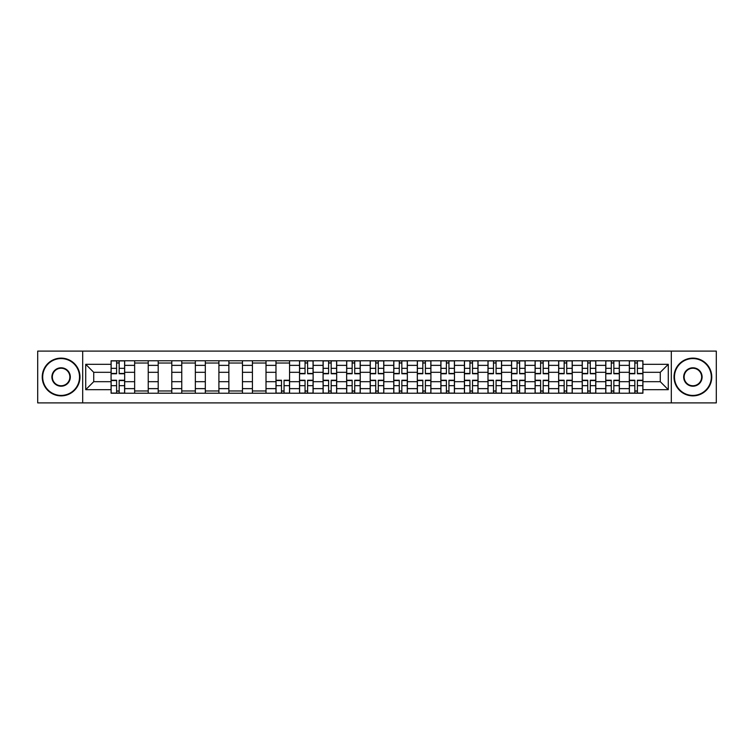 <?xml version="1.0" encoding="UTF-8"?>
<svg xmlns="http://www.w3.org/2000/svg" width="754" height="754" viewBox="0 0 754 754"><rect width="100%" height="100%" fill="white"/><g stroke="black" fill="none" stroke-linecap="round" stroke-linejoin="round"><path stroke-width="1.13" d="M671.305 402.9L716.3 402.9L716.3 351.1L37.7 351.1L37.7 402.9L671.305 402.9L671.305 351.1M134.646 393.23L134.646 365.37L124.674 365.37L124.674 393.23M124.674 365.37L124.674 360.77M134.646 365.37L134.646 360.77M148.236 360.77L148.236 393.23M158.199 393.23L158.199 360.77M171.789 360.77L171.789 393.23M181.752 393.23L181.752 360.77M195.343 360.77L195.343 393.23M205.314 393.23L205.314 360.77M218.905 360.77L218.905 393.23M228.867 393.23L228.867 360.77M242.458 360.77L242.458 393.23M252.42 393.23L252.42 360.77M266.011 360.77L266.011 393.23M275.983 393.23L275.983 360.77M289.574 360.77L289.574 393.23M299.536 393.23L299.536 360.77M313.127 360.77L313.127 393.23M323.089 393.23L323.089 360.77M336.68 360.77L336.68 393.23M346.651 393.23L346.651 360.77M360.242 360.77L360.242 393.23M370.205 393.23L370.205 360.77M383.795 360.77L383.795 393.23M393.758 393.23L393.758 360.77M407.349 360.77L407.349 393.23M417.32 393.23L417.32 360.77M430.911 360.77L430.911 393.23M440.873 393.23L440.873 360.77M454.464 360.77L454.464 393.23M464.426 393.23L464.426 360.77M478.017 360.77L478.017 393.23M487.989 393.23L487.989 360.77M501.58 360.77L501.58 393.23M511.542 393.23L511.542 360.77M525.133 360.77L525.133 393.23M535.095 393.23L535.095 360.77M548.686 360.77L548.686 393.23M558.657 393.23L558.657 360.77M572.248 360.77L572.248 393.23M582.211 393.23L582.211 360.77M595.801 360.77L595.801 393.23M605.764 393.23L605.764 360.77M619.354 360.77L619.354 393.23M629.326 393.23L629.326 360.77M629.326 381.684L619.354 381.684M605.764 381.684L595.801 381.684M582.211 381.684L572.248 381.684M558.657 381.684L548.686 381.684M535.095 381.684L525.133 381.684M511.542 381.684L501.58 381.684M487.989 381.684L478.017 381.684M464.426 381.684L454.464 381.684M440.873 381.684L430.911 381.684M417.32 381.684L407.349 381.684M393.758 381.684L383.795 381.684M370.205 381.684L360.242 381.684M346.651 381.684L336.68 381.684M323.089 381.684L313.127 381.684M299.536 381.684L289.574 381.684M275.983 381.684L266.011 381.684M252.42 381.684L242.458 381.684M228.867 381.684L218.905 381.684M205.314 381.684L195.343 381.684M181.752 381.684L171.789 381.684M158.199 381.684L148.236 381.684M134.646 381.684L124.674 381.684M629.326 372.316L619.354 372.316M605.764 372.316L595.801 372.316M582.211 372.316L572.248 372.316M558.657 372.316L548.686 372.316M535.095 372.316L525.133 372.316M511.542 372.316L501.58 372.316M487.989 372.316L478.017 372.316M464.426 372.316L454.464 372.316M440.873 372.316L430.911 372.316M417.32 372.316L407.349 372.316M393.758 372.316L383.795 372.316M370.205 372.316L360.242 372.316M346.651 372.316L336.68 372.316M323.089 372.316L313.127 372.316M299.536 372.316L289.574 372.316M275.983 372.316L266.011 372.316M252.42 372.316L242.458 372.316M228.867 372.316L218.905 372.316M205.314 372.316L195.343 372.316M181.752 372.316L171.789 372.316M158.199 372.316L148.236 372.316M134.646 372.316L124.674 372.316M93.722 381.684L111.083 381.684L111.083 372.316L93.722 372.316L93.722 381.684L85.72 389.686L85.72 364.314L111.083 364.314L111.083 372.316M642.917 372.316L642.917 381.684L660.278 381.684L660.278 372.316L642.917 372.316L642.917 360.77L111.083 360.77L111.083 364.314M642.917 364.314L668.28 364.314L668.28 389.686L642.917 389.686L642.917 381.684M111.083 381.684L111.083 393.23L642.917 393.23L642.917 389.686M111.083 389.686L85.72 389.686M82.695 402.9L82.695 351.1M119.17 390.968L116.597 390.968M116.597 363.032L119.17 363.032M148.236 390.968L134.646 390.968M134.646 363.032L148.236 363.032M171.789 390.968L158.199 390.968M158.199 363.032L171.789 363.032M195.343 390.968L181.752 390.968M181.752 363.032L195.343 363.032M218.905 390.968L205.314 390.968M205.314 363.032L218.905 363.032M242.458 390.968L228.867 390.968M228.867 363.032L242.458 363.032M266.011 390.968L252.42 390.968M252.42 363.032L266.011 363.032M284.06 390.968L281.487 390.968M275.983 363.032L289.574 363.032M307.613 390.968L305.05 390.968M305.05 363.032L307.613 363.032M331.176 390.968L328.603 390.968M328.603 363.032L331.176 363.032M354.729 390.968L352.156 390.968M352.156 363.032L354.729 363.032M378.282 390.968L375.718 390.968M375.718 363.032L378.282 363.032M401.844 390.968L399.271 390.968M399.271 363.032L401.844 363.032M425.397 390.968L422.824 390.968M422.824 363.032L425.397 363.032M448.95 390.968L446.387 390.968M446.387 363.032L448.95 363.032M472.513 390.968L469.94 390.968M469.94 363.032L472.513 363.032M496.066 390.968L493.493 390.968M493.493 363.032L496.066 363.032M519.619 390.968L517.056 390.968M517.056 363.032L519.619 363.032M543.182 390.968L540.609 390.968M540.609 363.032L543.182 363.032M566.735 390.968L564.162 390.968M564.162 363.032L566.735 363.032M590.288 390.968L587.724 390.968M587.724 363.032L590.288 363.032M613.85 390.968L611.277 390.968M611.277 363.032L613.85 363.032M637.403 390.968L634.83 390.968M634.83 363.032L637.403 363.032M85.72 364.314L93.722 372.316M660.278 381.684L668.28 389.686M660.278 372.316L668.28 364.314M119.17 373.758L119.17 360.921L124.598 360.921L124.598 373.758L119.17 373.758M116.597 362.881L119.17 362.881M121.356 360.921L111.158 360.921L111.158 373.758L116.597 373.758L116.597 360.921L114.41 360.921M116.597 380.242L116.597 393.079L111.158 393.079L111.158 380.242L116.597 380.242M119.17 391.119L116.597 391.119M114.41 393.079L124.598 393.079L124.598 380.242L119.17 380.242L119.17 393.079L121.356 393.079M61.102 395.426A18.426 18.426 0 0 0 79.528 377A18.426 18.426 0 0 0 61.102 358.574A18.426 18.426 0 0 0 42.686 377A18.426 18.426 0 0 0 61.102 395.426M61.102 358.122A18.878 18.878 0 0 1 79.981 377A18.878 18.878 0 0 1 61.102 395.878A18.878 18.878 0 0 1 42.233 377A18.878 18.878 0 0 1 61.102 358.122M61.102 386.208A9.208 9.208 0 0 1 51.894 377A9.208 9.208 0 0 1 61.102 367.792A9.208 9.208 0 0 1 70.32 377A9.208 9.208 0 0 1 61.102 386.208M61.102 368.244A8.756 8.756 0 0 0 52.346 377A8.756 8.756 0 0 0 61.102 385.756A8.756 8.756 0 0 0 69.868 377A8.756 8.756 0 0 0 61.102 368.244M692.898 395.426A18.426 18.426 0 0 0 711.314 377A18.426 18.426 0 0 0 692.898 358.574A18.426 18.426 0 0 0 674.472 377A18.426 18.426 0 0 0 692.898 395.426M692.898 358.122A18.878 18.878 0 0 1 711.767 377A18.878 18.878 0 0 1 692.898 395.878A18.878 18.878 0 0 1 674.019 377A18.878 18.878 0 0 1 692.898 358.122M692.898 386.208A9.208 9.208 0 0 1 683.68 377A9.208 9.208 0 0 1 692.898 367.792A9.208 9.208 0 0 1 702.106 377A9.208 9.208 0 0 1 692.898 386.208M692.898 368.244A8.756 8.756 0 0 0 684.132 377A8.756 8.756 0 0 0 692.898 385.756A8.756 8.756 0 0 0 701.654 377A8.756 8.756 0 0 0 692.898 368.244M307.613 373.758L307.613 360.921L313.051 360.921L313.051 373.758L307.613 373.758M305.05 362.881L307.613 362.881M309.8 360.921L299.611 360.921L299.611 373.758L305.05 373.758L305.05 360.921L302.863 360.921M331.176 373.758L331.176 360.921L336.604 360.921L336.604 373.758L331.176 373.758M328.603 362.881L331.176 362.881M333.362 360.921L323.164 360.921L323.164 373.758L328.603 373.758L328.603 360.921L326.416 360.921M354.729 373.758L354.729 360.921L360.167 360.921L360.167 373.758L354.729 373.758M352.156 362.881L354.729 362.881M356.915 360.921L346.727 360.921L346.727 373.758L352.156 373.758L352.156 360.921L349.969 360.921M378.282 373.758L378.282 360.921L383.72 360.921L383.72 373.758L378.282 373.758M375.718 362.881L378.282 362.881M380.468 360.921L370.28 360.921L370.28 373.758L375.718 373.758L375.718 360.921L373.532 360.921M401.844 373.758L401.844 360.921L407.273 360.921L407.273 373.758L401.844 373.758M399.271 362.881L401.844 362.881M404.031 360.921L393.833 360.921L393.833 373.758L399.271 373.758L399.271 360.921L397.085 360.921M425.397 373.758L425.397 360.921L430.836 360.921L430.836 373.758L425.397 373.758M422.824 362.881L425.397 362.881M427.584 360.921L417.396 360.921L417.396 373.758L422.824 373.758L422.824 360.921L420.638 360.921M448.95 373.758L448.95 360.921L454.389 360.921L454.389 373.758L448.95 373.758M446.387 362.881L448.95 362.881M451.137 360.921L440.949 360.921L440.949 373.758L446.387 373.758L446.387 360.921L444.2 360.921M472.513 373.758L472.513 360.921L477.942 360.921L477.942 373.758L472.513 373.758M469.94 362.881L472.513 362.881M474.7 360.921L464.502 360.921L464.502 373.758L469.94 373.758L469.94 360.921L467.753 360.921M496.066 373.758L496.066 360.921L501.504 360.921L501.504 373.758L496.066 373.758M493.493 362.881L496.066 362.881M498.253 360.921L488.064 360.921L488.064 373.758L493.493 373.758L493.493 360.921L491.306 360.921M519.619 373.758L519.619 360.921L525.057 360.921L525.057 373.758L519.619 373.758M517.056 362.881L519.619 362.881M521.806 360.921L511.617 360.921L511.617 373.758L517.056 373.758L517.056 360.921L514.869 360.921M543.182 373.758L543.182 360.921L548.61 360.921L548.61 373.758L543.182 373.758M540.609 362.881L543.182 362.881M545.368 360.921L535.17 360.921L535.17 373.758L540.609 373.758L540.609 360.921L538.422 360.921M566.735 373.758L566.735 360.921L572.173 360.921L572.173 373.758L566.735 373.758M564.162 362.881L566.735 362.881M568.921 360.921L558.733 360.921L558.733 373.758L564.162 373.758L564.162 360.921L561.975 360.921M590.288 373.758L590.288 360.921L595.726 360.921L595.726 373.758L590.288 373.758M587.724 362.881L590.288 362.881M592.474 360.921L582.286 360.921L582.286 373.758L587.724 373.758L587.724 360.921L585.538 360.921M613.85 373.758L613.85 360.921L619.279 360.921L619.279 373.758L613.85 373.758M611.277 362.881L613.85 362.881M616.037 360.921L605.839 360.921L605.839 373.758L611.277 373.758L611.277 360.921L609.091 360.921M281.487 380.242L281.487 393.079L276.058 393.079L276.058 380.242L281.487 380.242M284.06 391.119L281.487 391.119M279.3 393.079L289.498 393.079L289.498 380.242L284.06 380.242L284.06 393.079L286.247 393.079M305.05 380.242L305.05 393.079L299.611 393.079L299.611 380.242L305.05 380.242M307.613 391.119L305.05 391.119M302.863 393.079L313.051 393.079L313.051 380.242L307.613 380.242L307.613 393.079L309.8 393.079M328.603 380.242L328.603 393.079L323.164 393.079L323.164 380.242L328.603 380.242M331.176 391.119L328.603 391.119M326.416 393.079L336.604 393.079L336.604 380.242L331.176 380.242L331.176 393.079L333.362 393.079M352.156 380.242L352.156 393.079L346.727 393.079L346.727 380.242L352.156 380.242M354.729 391.119L352.156 391.119M349.969 393.079L360.167 393.079L360.167 380.242L354.729 380.242L354.729 393.079L356.915 393.079M375.718 380.242L375.718 393.079L370.28 393.079L370.28 380.242L375.718 380.242M378.282 391.119L375.718 391.119M373.532 393.079L383.72 393.079L383.72 380.242L378.282 380.242L378.282 393.079L380.468 393.079M399.271 380.242L399.271 393.079L393.833 393.079L393.833 380.242L399.271 380.242M401.844 391.119L399.271 391.119M397.085 393.079L407.273 393.079L407.273 380.242L401.844 380.242L401.844 393.079L404.031 393.079M422.824 380.242L422.824 393.079L417.396 393.079L417.396 380.242L422.824 380.242M425.397 391.119L422.824 391.119M420.638 393.079L430.836 393.079L430.836 380.242L425.397 380.242L425.397 393.079L427.584 393.079M446.387 380.242L446.387 393.079L440.949 393.079L440.949 380.242L446.387 380.242M448.95 391.119L446.387 391.119M444.2 393.079L454.389 393.079L454.389 380.242L448.95 380.242L448.95 393.079L451.137 393.079M469.94 380.242L469.94 393.079L464.502 393.079L464.502 380.242L469.94 380.242M472.513 391.119L469.94 391.119M467.753 393.079L477.942 393.079L477.942 380.242L472.513 380.242L472.513 393.079L474.7 393.079M493.493 380.242L493.493 393.079L488.064 393.079L488.064 380.242L493.493 380.242M496.066 391.119L493.493 391.119M491.306 393.079L501.504 393.079L501.504 380.242L496.066 380.242L496.066 393.079L498.253 393.079M517.056 380.242L517.056 393.079L511.617 393.079L511.617 380.242L517.056 380.242M519.619 391.119L517.056 391.119M514.869 393.079L525.057 393.079L525.057 380.242L519.619 380.242L519.619 393.079L521.806 393.079M540.609 380.242L540.609 393.079L535.17 393.079L535.17 380.242L540.609 380.242M543.182 391.119L540.609 391.119M538.422 393.079L548.61 393.079L548.61 380.242L543.182 380.242L543.182 393.079L545.368 393.079M564.162 380.242L564.162 393.079L558.733 393.079L558.733 380.242L564.162 380.242M566.735 391.119L564.162 391.119M561.975 393.079L572.173 393.079L572.173 380.242L566.735 380.242L566.735 393.079L568.921 393.079M587.724 380.242L587.724 393.079L582.286 393.079L582.286 380.242L587.724 380.242M590.288 391.119L587.724 391.119M585.538 393.079L595.726 393.079L595.726 380.242L590.288 380.242L590.288 393.079L592.474 393.079M611.277 380.242L611.277 393.079L605.839 393.079L605.839 380.242L611.277 380.242M613.85 391.119L611.277 391.119M609.091 393.079L619.279 393.079L619.279 380.242L613.85 380.242L613.85 393.079L616.037 393.079M637.403 373.758L637.403 360.921L642.842 360.921L642.842 373.758L637.403 373.758M634.83 362.881L637.403 362.881M639.59 360.921L629.401 360.921L629.401 373.758L634.83 373.758L634.83 360.921L632.644 360.921M634.83 380.242L634.83 393.079L629.401 393.079L629.401 380.242L634.83 380.242M637.403 391.119L634.83 391.119M632.644 393.079L642.842 393.079L642.842 380.242L637.403 380.242L637.403 393.079L639.59 393.079M605.764 365.37L595.801 365.37M582.211 365.37L572.248 365.37M558.657 365.37L548.686 365.37M535.095 365.37L525.133 365.37M511.542 365.37L501.58 365.37M487.989 365.37L478.017 365.37M464.426 365.37L454.464 365.37M440.873 365.37L430.911 365.37M417.32 365.37L407.349 365.37M393.758 365.37L383.795 365.37M370.205 365.37L360.242 365.37M346.651 365.37L336.68 365.37M323.089 365.37L313.127 365.37M299.536 365.37L289.574 365.37M275.983 365.37L266.011 365.37M252.42 365.37L242.458 365.37M228.867 365.37L218.905 365.37M205.314 365.37L195.343 365.37M181.752 365.37L171.789 365.37M158.199 365.37L148.236 365.37M629.326 365.37L619.354 365.37M605.764 388.63L595.801 388.63M582.211 388.63L572.248 388.63M558.657 388.63L548.686 388.63M535.095 388.63L525.133 388.63M511.542 388.63L501.58 388.63M487.989 388.63L478.017 388.63M464.426 388.63L454.464 388.63M440.873 388.63L430.911 388.63M417.32 388.63L407.349 388.63M393.758 388.63L383.795 388.63M370.205 388.63L360.242 388.63M346.651 388.63L336.68 388.63M323.089 388.63L313.127 388.63M299.536 388.63L289.574 388.63M275.983 388.63L266.011 388.63M252.42 388.63L242.458 388.63M228.867 388.63L218.905 388.63M205.314 388.63L195.343 388.63M181.752 388.63L171.789 388.63M158.199 388.63L148.236 388.63M134.646 388.63L124.674 388.63M629.326 388.63L619.354 388.63M119.17 373.437L124.598 373.437M119.17 368.338L124.598 368.338M111.158 373.437L116.597 373.437M111.158 368.338L116.597 368.338M116.597 380.563L111.158 380.563M116.597 385.662L111.158 385.662M124.598 380.563L119.17 380.563M124.598 385.662L119.17 385.662M307.613 373.437L313.051 373.437M307.613 368.338L313.051 368.338M299.611 373.437L305.05 373.437M299.611 368.338L305.05 368.338M331.176 373.437L336.604 373.437M331.176 368.338L336.604 368.338M323.164 373.437L328.603 373.437M323.164 368.338L328.603 368.338M354.729 373.437L360.167 373.437M354.729 368.338L360.167 368.338M346.727 373.437L352.156 373.437M346.727 368.338L352.156 368.338M378.282 373.437L383.72 373.437M378.282 368.338L383.72 368.338M370.28 373.437L375.718 373.437M370.28 368.338L375.718 368.338M401.844 373.437L407.273 373.437M401.844 368.338L407.273 368.338M393.833 373.437L399.271 373.437M393.833 368.338L399.271 368.338M425.397 373.437L430.836 373.437M425.397 368.338L430.836 368.338M417.396 373.437L422.824 373.437M417.396 368.338L422.824 368.338M448.95 373.437L454.389 373.437M448.95 368.338L454.389 368.338M440.949 373.437L446.387 373.437M440.949 368.338L446.387 368.338M472.513 373.437L477.942 373.437M472.513 368.338L477.942 368.338M464.502 373.437L469.94 373.437M464.502 368.338L469.94 368.338M496.066 373.437L501.504 373.437M496.066 368.338L501.504 368.338M488.064 373.437L493.493 373.437M488.064 368.338L493.493 368.338M519.619 373.437L525.057 373.437M519.619 368.338L525.057 368.338M511.617 373.437L517.056 373.437M511.617 368.338L517.056 368.338M543.182 373.437L548.61 373.437M543.182 368.338L548.61 368.338M535.17 373.437L540.609 373.437M535.17 368.338L540.609 368.338M566.735 373.437L572.173 373.437M566.735 368.338L572.173 368.338M558.733 373.437L564.162 373.437M558.733 368.338L564.162 368.338M590.288 373.437L595.726 373.437M590.288 368.338L595.726 368.338M582.286 373.437L587.724 373.437M582.286 368.338L587.724 368.338M613.85 373.437L619.279 373.437M613.85 368.338L619.279 368.338M605.839 373.437L611.277 373.437M605.839 368.338L611.277 368.338M281.487 380.563L276.058 380.563M281.487 385.662L276.058 385.662M289.498 380.563L284.06 380.563M289.498 385.662L284.06 385.662M305.05 380.563L299.611 380.563M305.05 385.662L299.611 385.662M313.051 380.563L307.613 380.563M313.051 385.662L307.613 385.662M328.603 380.563L323.164 380.563M328.603 385.662L323.164 385.662M336.604 380.563L331.176 380.563M336.604 385.662L331.176 385.662M352.156 380.563L346.727 380.563M352.156 385.662L346.727 385.662M360.167 380.563L354.729 380.563M360.167 385.662L354.729 385.662M375.718 380.563L370.28 380.563M375.718 385.662L370.28 385.662M383.72 380.563L378.282 380.563M383.72 385.662L378.282 385.662M399.271 380.563L393.833 380.563M399.271 385.662L393.833 385.662M407.273 380.563L401.844 380.563M407.273 385.662L401.844 385.662M422.824 380.563L417.396 380.563M422.824 385.662L417.396 385.662M430.836 380.563L425.397 380.563M430.836 385.662L425.397 385.662M446.387 380.563L440.949 380.563M446.387 385.662L440.949 385.662M454.389 380.563L448.95 380.563M454.389 385.662L448.95 385.662M469.94 380.563L464.502 380.563M469.94 385.662L464.502 385.662M477.942 380.563L472.513 380.563M477.942 385.662L472.513 385.662M493.493 380.563L488.064 380.563M493.493 385.662L488.064 385.662M501.504 380.563L496.066 380.563M501.504 385.662L496.066 385.662M517.056 380.563L511.617 380.563M517.056 385.662L511.617 385.662M525.057 380.563L519.619 380.563M525.057 385.662L519.619 385.662M540.609 380.563L535.17 380.563M540.609 385.662L535.17 385.662M548.61 380.563L543.182 380.563M548.61 385.662L543.182 385.662M564.162 380.563L558.733 380.563M564.162 385.662L558.733 385.662M572.173 380.563L566.735 380.563M572.173 385.662L566.735 385.662M587.724 380.563L582.286 380.563M587.724 385.662L582.286 385.662M595.726 380.563L590.288 380.563M595.726 385.662L590.288 385.662M611.277 380.563L605.839 380.563M611.277 385.662L605.839 385.662M619.279 380.563L613.85 380.563M619.279 385.662L613.85 385.662M637.403 373.437L642.842 373.437M637.403 368.338L642.842 368.338M629.401 373.437L634.83 373.437M629.401 368.338L634.83 368.338M634.83 380.563L629.401 380.563M634.83 385.662L629.401 385.662M642.842 380.563L637.403 380.563M642.842 385.662L637.403 385.662"/></g></svg>
